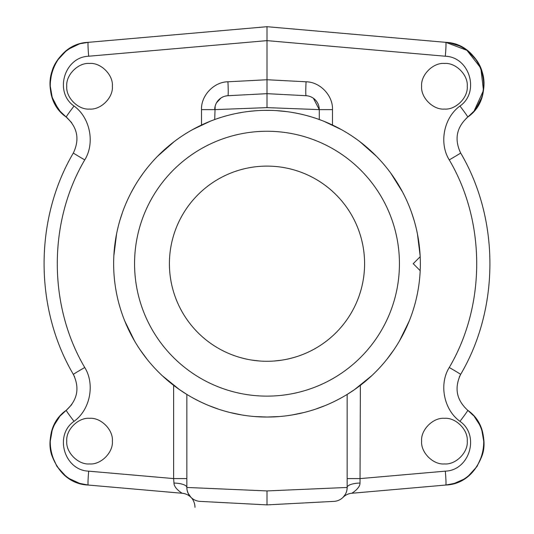 <?xml version="1.0" encoding="UTF-8"?>
<svg xmlns="http://www.w3.org/2000/svg" width="534" height="534" viewBox="0 0 534 534"><rect width="100%" height="100%" fill="white"/><g stroke="black" fill="none" stroke-linecap="round" stroke-linejoin="round"><path stroke-width="0.8" d="M347.16 483.671L347.16 394.419L347.16 478.584L360.37 478.584L445.316 471.155C469.733 470.374 480.053 435.177 459.954 421.333C443.847 409.798 438.808 384.266 449.254 367.499C485.853 305.475 485.86 221.917 449.254 159.886C438.788 143.085 443.874 117.553 459.954 106.052A13.944 0.574 52.3 0 1 467.764 117.073C497.908 96.267 482.436 43.548 445.803 42.346L267 26.7L88.197 42.346C51.564 43.548 36.092 96.267 66.236 117.073L60.175 111.326M459.954 106.052C480.059 92.202 469.726 57.011 445.316 56.23L267 40.631L267 93.664L306.069 95.713A13.944 13.944 0 0 1 319.279 109.63L319.279 119.529M332.488 125.029L332.488 109.63C333.103 95.606 320.066 81.909 306.069 81.789A13.944 0.728 -87 0 0 306.069 95.713A13.944 13.944 0 0 1 319.279 109.63L313.418 98.276M467.243 86.254C468.251 74.967 455.729 62.438 444.435 63.446C433.147 62.438 420.618 74.967 421.626 86.254C420.618 97.542 433.147 110.071 444.435 109.063C455.729 110.071 468.251 97.542 467.243 86.254M444.435 463.939C455.722 464.947 468.251 452.418 467.243 441.131C468.251 429.837 455.722 417.314 444.435 418.322C433.147 417.314 420.618 429.837 421.626 441.131C420.618 452.418 433.147 464.947 444.435 463.939M347.16 481.147L347.16 483.03M186.987 489.478L186.84 487.455A13.944 13.944 0 0 0 200.05 501.379L267 504.884L333.95 501.379A13.944 13.944 -93 0 0 347.16 487.455L267 490.926L186.84 487.455L186.84 394.419L186.84 478.584L173.63 478.584L173.63 385.341M325.4 405.486L315.38 409.211M303.959 412.522L291.884 415.005M279.502 416.533L267 417.041L254.498 416.533M242.116 415.005L230.041 412.522M218.62 409.211L208.6 405.486M60.662 415.505L66.236 410.312C36.092 431.118 51.564 483.837 88.197 485.039L182.268 493.269A13.937 13.937 -69.9 0 1 190.918 497.308L188.128 493.303M187.434 491.467L187.334 491.126M175.633 34.697L176.1 34.65M358.367 34.697L357.9 34.65M445.316 56.23A13.944 0.728 -85 0 0 445.803 42.346L466.923 50.309L480.827 68.078L483.477 90.486L474.099 111.005M473.771 111.392L467.764 117.073C480.513 107.915 487.522 88.344 482.235 72.043C477.636 54.969 460.315 42.954 445.803 42.346M449.254 159.886A13.937 0.36 -29.8 0 0 460.628 152.964C499.67 219.147 499.67 308.245 460.628 374.421C499.67 308.245 499.67 219.147 460.628 152.964C454.154 139.234 456.53 127.272 467.764 117.073L466.242 118.341M459.954 421.333A13.937 0.574 -52.3 0 0 467.764 410.312L473.338 415.505M477.383 420.825L474.546 416.921L479.645 424.83L481.655 429.623M482.442 454.621L483.917 445.67L483.971 442.386L481.775 429.977L483.971 442.593M482.402 454.748L477.056 466.429L468.411 475.934M463.372 479.425L454.307 483.397M454.1 483.464L445.803 485.039C482.436 483.837 497.908 431.118 467.764 410.312C456.523 400.086 454.147 388.125 460.628 374.421L459.313 377.024M345.264 494.477L343.082 497.308A13.944 13.944 0 0 1 351.732 493.269L445.803 485.039C463.592 483.043 475.801 472.924 482.422 454.694C487.509 438.821 480.033 418.87 467.764 410.312M333.95 501.379A13.944 13.944 -93 0 0 347.16 487.455L346.98 489.691M346.74 490.853L346.526 491.6M346.005 493.015L345.645 493.776M241.368 503.542L222.524 502.554M267 504.884L267 490.926M232.05 354.803L235.18 355.944L232.076 354.816M239.726 357.386L245.54 358.888M252.268 360.163L259.591 360.997M301.95 354.803L298.82 355.944L301.924 354.816M294.274 357.386L288.46 358.888M281.732 360.163L274.409 360.997M267 361.278A97.588 97.588 0 0 0 364.589 263.696A97.588 97.588 0 0 0 267 166.107A97.588 97.588 0 0 0 169.411 263.696A97.588 97.588 0 0 0 267 361.278M267 131.257A132.439 132.439 0 0 0 134.561 263.696A132.439 132.439 0 0 0 267 396.128A132.439 132.439 0 0 0 399.439 263.696A132.439 132.439 0 0 0 267 131.257M420.191 256.721L413.223 263.696L420.191 270.665A153.351 153.351 0 0 0 267 110.344L267.34 110.344M267 110.344A153.351 153.351 0 0 0 113.649 263.696A153.351 153.351 0 0 0 267 417.041A153.351 153.351 0 0 0 420.191 270.665M371.851 375.596L354.596 389.56L347.113 394.452M340.498 398.277L334.978 401.147M334.771 401.254L330.653 403.203M330.412 403.317L325.853 405.299M324.071 121.358L341.526 129.669M359.909 141.697L376.543 156.382M390.868 173.296L402.623 192.127M411.54 212.479L414.057 220.215M417.421 233.859L420.145 255.853M409.211 321.067L399.459 340.966M394.025 349.603L386.923 359.262M295.776 113.068L301.63 114.303M305.895 115.357L310.962 116.779M316.755 118.641L321.355 120.304M276.712 110.651L287.032 111.659M211.584 120.711L214.655 119.556M218.887 118.087L219.581 117.86M222.498 116.946L223.419 116.666M227.604 115.491L228.005 115.384M232.257 114.329L235.207 113.675M235.394 113.635L240.12 112.721M186.887 394.452L179.404 389.56L162.142 375.589M147.064 359.255L139.995 349.63M134.535 340.946L124.776 321.041M113.855 255.793L116.592 233.799M119.943 220.215L122.48 212.412M131.411 192.06L134.802 185.979M139.461 178.55L143.179 173.223M157.523 156.315L174.177 141.63M192.54 129.635L210.309 121.211M208.147 405.299L203.581 403.31M203.347 403.203L199.235 401.254M199.022 401.147L193.502 398.277M293.907 112.721L290.803 112.207M285.884 111.513L279.222 110.832M270.992 110.398L263.122 110.391M255.018 110.812L248.657 111.446M242.002 112.394L235.768 113.562M267 107.621L267 93.664L227.931 95.713A13.944 13.944 87 0 0 214.721 109.63L267 107.621L319.279 109.63L332.488 109.63M215.149 106.219L214.721 119.529M267 26.7L267 40.631L88.684 56.23C64.274 57.011 53.941 92.202 74.046 106.052C90.126 117.553 95.212 143.085 84.746 159.886C48.14 221.917 48.147 305.475 84.746 367.499C95.192 384.266 90.153 409.798 74.046 421.333A13.944 0.574 -127.7 0 1 66.236 410.312L71.71 404.679M306.069 81.789L267 79.74L227.931 81.789C213.934 81.909 200.897 95.606 201.512 109.63L201.512 125.029M66.757 441.131C65.749 452.418 78.271 464.947 89.565 463.939C100.853 464.947 113.382 452.418 112.374 441.131C113.382 429.843 100.853 417.314 89.565 418.322C78.271 417.314 65.749 429.843 66.757 441.131M89.565 63.446C78.278 62.438 65.749 74.967 66.757 86.254C65.749 97.548 78.278 110.071 89.565 109.063C100.853 110.071 113.382 97.548 112.374 86.254C113.382 74.967 100.853 62.438 89.565 63.446M200.05 501.379A13.944 13.944 0 0 1 186.84 487.455A13.937 4.419 0 0 0 173.977 483.05L173.63 478.584L88.684 471.155A13.944 0.728 95 0 0 88.197 485.039L79.806 483.43M184.19 493.576L182.268 493.269C183.189 493.83 174.044 488.884 173.977 483.05M79.7 483.404L69.393 478.664M65.589 475.934L56.944 466.429L51.598 454.748M51.558 454.621L50.083 445.67L50.029 442.386L52.225 429.977L50.029 442.593M52.345 429.623L54.361 424.83L59.461 416.914M84.746 367.499A13.937 0.36 150.2 0 0 73.372 374.421C34.33 308.245 34.33 219.147 73.372 152.964C34.33 219.147 34.33 308.245 73.372 374.421C79.853 388.125 77.477 400.086 66.236 410.312C53.967 418.87 46.491 438.821 51.578 454.694C58.199 472.924 70.408 483.043 88.197 485.039M71.703 122.7L66.236 117.073C77.47 127.272 79.846 139.234 73.372 152.964A13.944 0.36 -150.2 0 0 84.746 159.886M60.028 111.159L54.501 102.835M52.152 97.188L50.022 84.652L51.765 72.05M51.771 72.037L55.529 63.252L57.365 60.329L65.829 51.257L57.231 60.529M69.393 48.721L78.451 44.389M84.485 42.833L88.197 42.346A13.944 0.728 -95 0 0 88.684 56.23M74.046 106.052A13.937 0.574 127.7 0 0 66.236 117.073L67.758 118.341M449.254 367.499A13.944 0.36 29.8 0 1 460.628 374.421M360.37 385.341L360.023 483.05C360.083 488.67 350.965 493.776 351.732 493.269M347.16 483.343L347.16 487.455A13.937 4.419 180 0 1 360.023 483.05M227.931 81.789A13.937 0.728 -93 0 1 227.938 95.713M293.82 112.707L298.226 113.555L293.827 112.707M226.069 95.933L225.114 96.153M223.472 96.694L222.538 97.108M220.949 98.016L216.484 102.848M216.043 103.703L215.349 105.505M201.512 109.63L214.721 109.63M74.046 421.333C53.947 435.177 64.267 470.374 88.684 471.155M445.316 471.155A13.944 0.728 85 0 1 445.803 485.039L445.803 485.039M474.165 110.925L476.088 108.455L481.708 97.609M481.788 97.362L482.409 95.359M482.456 95.206L483.978 84.566L483.837 80.561M483.597 78.365L483.076 75.361M481.314 69.313L480.213 66.663M478.471 63.252L476.635 60.329L468.171 51.257M467.724 50.91L463.572 48.087M459.46 45.931L449.515 42.833M483.53 449.508L483.877 446.317M186.84 487.455C186.813 492.268 190.064 496.82 190.304 496.653L190.912 497.301C190.538 496.887 194.77 500.351 194.997 507.3M50.47 449.508L50.123 446.317M56.617 420.825L59.448 416.927M73.372 374.421L74.687 377.024M62.845 114.142L60.229 111.392M59.835 110.925L57.912 108.455L52.292 97.609M52.212 97.362L51.591 95.359M51.544 95.206L50.022 84.566L50.163 80.561M50.403 78.365L50.924 75.354M52.692 69.293L53.794 66.643M66.276 50.91L70.428 48.087M74.54 45.931L78.385 44.409M81.435 43.501L88.197 42.346C73.685 42.954 56.364 54.969 51.765 72.043C46.478 88.344 53.487 107.915 66.236 117.073M347.16 487.455L347.113 488.61M346.906 490.092L346.673 491.1M346.359 492.108L345.979 493.069M345.678 493.71L345.084 494.771M344.924 495.031L344.397 495.786M301.136 114.189L305.054 115.144M234.953 113.729L232.423 114.296"/></g></svg>
